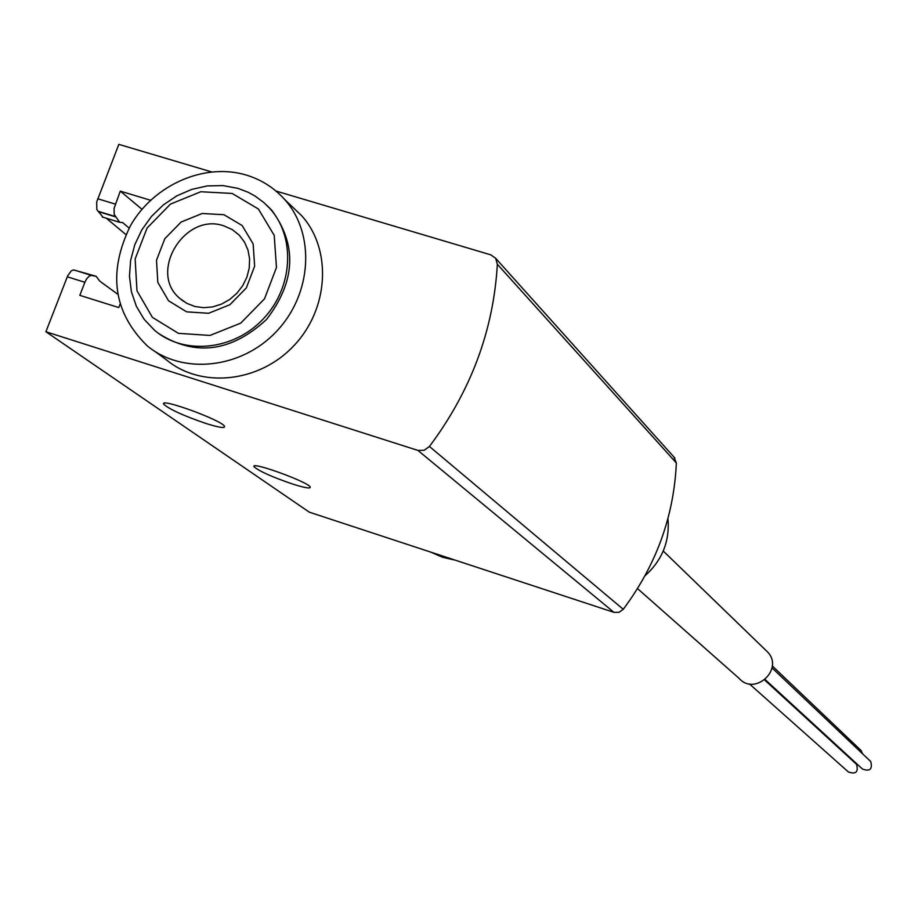 <?xml version="1.0" encoding="UTF-8"?>
<svg xmlns="http://www.w3.org/2000/svg" width="918" height="918" viewBox="0 0 918 918"><rect width="100%" height="100%" fill="white"/><g stroke="black" fill="none" stroke-linecap="round" stroke-linejoin="round"><path stroke-width="1.38" d="M74.909 270.374L73.451 269.938L71.271 270.844L67.68 275.848L45.9 331.742L309.332 512.187L613.947 612.34L619.019 612.317L623.253 609.3C656.221 565.109 673.927 516.341 676.359 462.982L673.823 456.912M291.832 206.332L301.758 215.799C332.178 249.639 328.874 308.964 293.921 345.65C259.358 382.703 201.031 388.807 166.238 359.695L154.832 351.364M119.971 304.42L118.755 307.564L79.82 295.344L84.881 282.296L67.278 276.8M45.9 331.742L417.885 450.394L424.15 450.29L429.44 446.469C470.9 391.057 493.54 330.308 497.349 264.235L495.651 258.291L490.832 254.86L275.997 191.047M211.427 171.861L118.824 144.356L96.688 201.983L96.838 209.637L103.068 217.245M98.41 211.633L115.955 216.981L114.165 214.261L114.073 208.432L120.292 191.128L141.98 209.281M150.541 200.262L120.292 191.128M95.415 276.089L76.022 270.603M125.858 234.526L106.316 218.232M205.632 423.37C218.759 427.501 225.059 428.488 224.52 426.354C222.271 420.329 158.229 397.058 163.829 404.299C169.589 409.394 183.52 415.751 205.632 423.37M292.004 483.843C304.489 487.814 310.571 488.892 310.25 487.079C308.551 481.996 249.363 460.618 254.125 466.803C259.071 471.141 271.705 476.821 292.004 483.843M232.151 193.446L258.371 208.983L274.23 235.398L276.456 267.494L264.499 298.855L240.734 323.136L209.97 335.437L178.425 333.337L152.399 317.364L136.989 290.799L135.13 258.956L147.075 228.054L170.484 204.094L200.801 191.736L232.151 193.446M223.981 214.72L242.168 225.553L253.138 243.913L254.642 266.174L246.334 287.908L229.879 304.73L208.558 313.279L186.675 311.856L168.579 300.817L157.827 282.388L156.496 260.242L164.792 238.737L181.087 222.064L202.189 213.492L223.981 214.72M238.003 188.385L248.101 192.252L255.17 196.131L263.787 202.511L269.536 208.145C295.871 236.672 293.232 287.46 263.363 318.821C233.826 350.504 183.898 355.53 154.534 330.273L144.183 319.361L136.38 306.36L131.423 291.821L129.472 276.284L130.62 260.379L134.797 244.704L141.831 229.867L151.47 216.441L163.312 204.932L176.933 195.798L191.793 189.372L207.319 185.918L222.925 185.585L238.003 188.385M266.622 205.116L271.648 210.107C297.375 244.934 295.665 281.39 266.53 319.475C231.336 351.927 195.488 356.677 158.975 333.727M246.07 175.005C261.297 179.607 274.172 187.777 284.695 199.527C315.517 233.815 312.097 294.024 276.593 331.306C241.48 368.944 182.303 375.21 147.064 345.696C113.109 312.177 107.647 272.038 130.677 225.277C154.144 184.656 204.462 162.555 246.07 175.005M455.317 560.187L442.499 557.249L430.565 552.039M223.935 225.897L232.243 229.592L239.311 235.237L244.521 242.123L248.009 250.155L249.604 258.956L249.226 268.102L246.896 277.156L242.719 285.67L236.901 293.232L229.707 299.475L221.513 304.11L212.701 306.899L203.693 307.702L194.937 306.509L186.859 303.353L179.825 298.419C147.855 272.439 184.805 211.84 223.935 225.897M115.955 216.981L119.73 222.328L122.553 222.523L129.117 228.054M84.881 282.296L86.682 278.762L89.413 275.951L91.513 275.434L96.16 276.318L99.798 281.172L117.55 294.07M667.925 518.613C669.922 541.15 662.257 560.232 644.941 575.873M765.474 649.955L767.896 652.296C783.949 669.509 754.791 696.177 739.254 678.517L637.528 588.587M870.046 760.896L870.757 761.573C872.651 769.25 869.885 771.74 862.461 769.032L765.153 679.584M860.74 750.178L862.748 753.976M855.874 763.742L856.551 764.361C858.605 771.992 855.897 774.54 848.427 771.992L749.398 683.899M115.255 204.083L97.664 198.736M497.349 264.235L676.359 462.982M417.885 450.394L613.947 612.34M429.44 446.469L623.253 609.3M115.461 216.568L97.916 211.22M495.651 258.291L674.937 458.151M269.536 208.145L271.648 210.107M284.695 199.527L301.758 215.799M179.825 298.419L183.485 301.311M254.424 466.011L254.125 466.803M164.23 403.277L163.829 404.299M119.73 222.328L102.231 216.981M91.605 275.457L74.427 270.099M663.244 551.029L767.896 652.296M772.015 667.891L870.757 761.573M772.279 665.929L861.428 750.832M764.648 679.997L856.551 764.361"/></g></svg>
